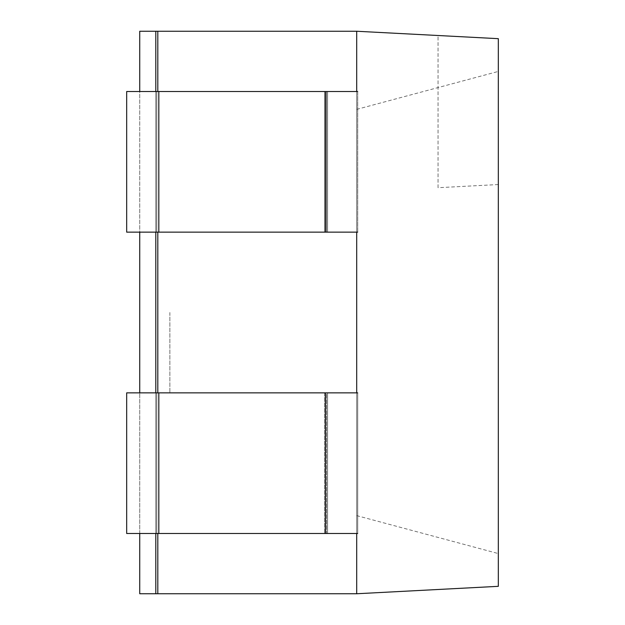 <?xml version="1.0" encoding="UTF-8"?>
<svg xmlns="http://www.w3.org/2000/svg" width="625" height="625" viewBox="0 0 625 625"><rect width="100%" height="100%" fill="white"/><g stroke="black" fill="none" stroke-linecap="round" stroke-linejoin="round"><path stroke-width="0.47" stroke-dasharray="3.12 2.34" d="M498.328 184.539L438.055 187.703L438.055 35.516L498.328 38.672L498.328 586.328L356.695 593.75L155.805 593.75L155.805 31.25L139.734 31.25L139.734 593.75L155.805 593.75L155.805 392.859L156.805 392.859L156.805 533.484L158.82 533.484L155.805 533.484L357.703 533.484L327.57 533.484L327.57 392.859L327.57 533.484L327.57 392.859L327.57 533.484L357.703 533.484L357.703 392.859L357.703 533.484L357.703 392.859L325.555 392.859L357.703 392.859L357.703 533.484M498.328 312.5L498.328 553.57L498.328 312.5M438.055 187.703L438.055 35.516L356.695 31.25L356.695 593.75L356.695 392.859L324.555 392.859L326.562 392.859L326.562 533.484L324.555 533.484L356.695 533.484L356.695 392.859L326.562 392.859L326.562 533.484L356.695 533.484L324.555 533.484L326.562 533.484L326.562 392.859L356.695 392.859L356.695 91.516L356.695 232.141L326.562 232.141L326.562 91.516L324.555 91.516L356.695 91.516L324.555 91.516L356.695 91.516L356.695 31.25L155.805 31.25L155.805 91.516L357.703 91.516L357.703 232.141L156.805 232.141L327.57 232.141L327.57 91.516L357.703 91.516L357.703 232.141L357.703 91.516L327.57 91.516L327.57 232.141L327.57 91.516L327.57 232.141L325.555 232.141L325.555 91.516L327.57 91.516L325.555 91.516L325.555 232.141L126.672 232.141L156.805 232.141L156.805 91.516L156.805 232.141L156.805 91.516L156.805 232.141L156.805 91.516L155.805 91.516L157.812 91.516L155.805 91.516L155.805 232.141L157.812 232.141L155.805 232.141L156.805 232.141L156.805 91.516L325.555 91.516L325.555 232.141M356.695 312.5L356.695 515.625L356.695 312.5M155.805 533.484L155.805 392.859L158.82 392.859L156.805 392.859L156.805 533.484L156.805 392.859L158.82 392.859L155.805 392.859L357.703 392.859M155.805 392.859L155.805 91.516M169.867 312.5L169.867 392.859L169.867 312.5M139.734 312.5L139.734 392.859L139.734 312.5M155.805 232.141L126.672 232.141L126.672 91.516L126.672 232.141L126.672 91.516L325.555 91.516M156.805 533.484L156.805 392.859L156.805 533.484L327.57 533.484L325.555 533.484L325.555 392.859L158.82 392.859L325.555 392.859L325.555 533.484L158.82 533.484L158.82 392.859L156.805 392.859L156.805 533.484L158.82 533.484L158.82 392.859L158.82 533.484L126.672 533.484L156.805 533.484L156.805 392.859L126.672 392.859L126.672 533.484L126.672 392.859L126.672 533.484L156.805 533.484L156.805 392.859L126.672 392.859L158.82 392.859L158.82 533.484L156.805 533.484M139.734 533.484L139.734 392.859L169.867 392.859M169.867 232.141L139.734 232.141L139.734 91.516M324.555 232.141L326.562 232.141L326.562 91.516L326.562 232.141L356.695 232.141L324.555 232.141L356.695 232.141L356.695 91.516L326.562 91.516L326.562 232.141L324.555 232.141L324.555 91.516L324.555 232.141M155.805 593.75L155.805 31.25M324.555 392.859L356.695 392.859L356.695 533.484L326.562 533.484L326.562 392.859L324.555 392.859L324.555 533.484L324.555 392.859M158.82 91.516L126.672 91.516L158.82 91.516L158.82 232.141M327.57 232.141L357.703 232.141L327.57 232.141M156.805 91.516L156.805 232.141L156.805 91.516M357.703 232.141L357.703 91.516M157.812 91.516L157.812 31.25M157.812 392.859L157.812 232.141M157.812 593.75L157.812 533.484M325.555 392.859L325.555 533.484M158.82 392.859L158.82 533.484M356.695 515.625L498.328 553.57M356.695 109.375L498.328 71.43"/><path stroke-width="0.94" d="M139.734 533.484L139.734 593.75L356.695 593.75L356.695 533.484L356.695 593.75L498.328 586.328L498.328 38.672L356.695 31.25L356.695 91.516L356.695 31.25L155.805 31.25L155.805 91.516M356.695 392.859L356.695 232.141L356.695 392.859M139.734 392.859L139.734 232.141M139.734 91.516L139.734 31.25L155.805 31.25M155.805 533.484L155.805 593.75M155.805 232.141L155.805 392.859M357.703 232.141L126.672 232.141L126.672 91.516L357.703 91.516M357.703 392.859L126.672 392.859L126.672 533.484L357.703 533.484M157.812 533.484L157.812 593.75M157.812 31.25L157.812 91.516M157.812 232.141L157.812 392.859M158.82 232.141L158.82 91.516M325.555 232.141L325.555 91.516M325.555 533.484L325.555 392.859M158.82 533.484L158.82 392.859"/></g></svg>
